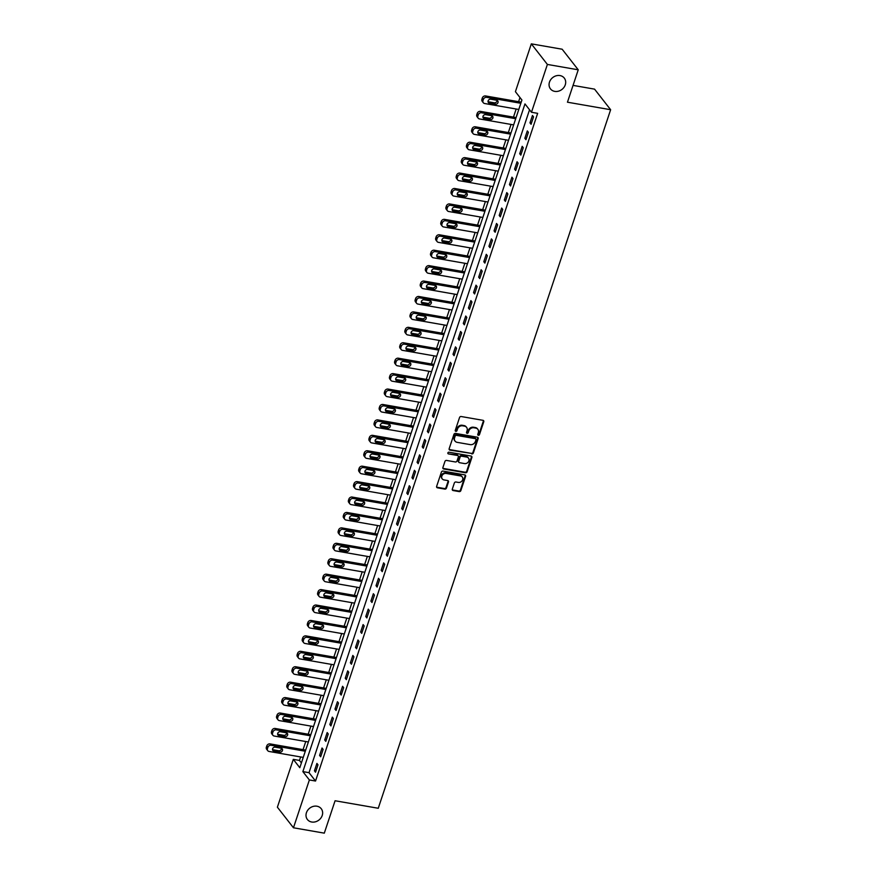 <?xml version="1.0" encoding="UTF-8"?>
<svg xmlns="http://www.w3.org/2000/svg" width="877" height="877" viewBox="0 0 877 877"><rect width="100%" height="100%" fill="white"/><g stroke="black" fill="none" stroke-linecap="round" stroke-linejoin="round"><path stroke-width="1.32" d="M478.349 435.31A0.943 0.811 142 0 0 479.478 434.608L483.764 421.727A1.348 1.151 142 0 0 482.953 420.313L461.159 416.52A1.348 1.151 142 0 0 459.548 417.518L455.262 430.388A0.943 0.811 142 0 0 456.961 430.684L457.509 429.017A4.308 3.694 142 0 1 462.672 425.816L464.492 426.134A4.308 3.694 142 0 1 466.597 427.362A4.308 3.694 142 0 1 467.079 430.684L466.52 432.35A0.943 0.811 142 0 0 468.219 432.646L468.778 430.98A4.308 3.694 142 0 1 473.942 427.779L475.751 428.097A4.308 3.694 142 0 1 477.855 429.324A4.308 3.694 142 0 1 478.338 432.646L477.79 434.312A0.943 0.811 142 0 0 478.349 435.31M477.746 434.696A0.943 0.811 142 0 0 479.05 434.049L483.326 421.179A1.348 1.151 142 0 0 483.348 420.456M455.229 430.782A0.943 0.811 142 0 0 456.522 430.125L457.081 428.458L457.509 429.017M466.487 432.734A0.943 0.811 142 0 0 467.781 432.087L468.34 430.421L468.778 430.98M316.948 806.215A8.77 7.52 142 0 0 307.706 810.249A8.77 7.52 142 0 0 307.41 819.513A8.77 7.52 142 0 0 311.697 822.012A8.77 7.52 142 0 0 320.938 817.967A8.77 7.52 142 0 0 321.234 808.715A8.77 7.52 142 0 0 316.948 806.215M559.997 75.575A8.77 7.52 142 0 0 550.756 79.621A8.77 7.52 142 0 0 550.46 88.873A8.77 7.52 142 0 0 554.746 91.372A8.77 7.52 142 0 0 563.988 87.338A8.77 7.52 142 0 0 564.284 78.075A8.77 7.52 142 0 0 559.997 75.575M452.313 489.114A1.348 1.151 142 0 0 453.124 490.539L459.241 491.602A1.348 1.151 142 0 0 460.853 490.605L465.61 476.31A1.348 1.151 142 0 0 464.799 474.885L443.006 471.092A1.348 1.151 142 0 0 441.394 472.089L436.636 486.384A1.348 1.151 142 0 0 437.448 487.809L444.825 489.092A1.348 1.151 142 0 0 446.448 488.094L448.476 481.977A1.348 1.151 142 0 0 447.665 480.552L444.003 479.916A3.596 3.08 142 0 1 446.163 473.437L460.513 475.937A3.596 3.08 142 0 1 458.353 482.416L455.963 481.999A1.348 1.151 142 0 0 454.352 482.997L452.313 489.114M531.319 43.85L562.157 49.222L578.239 69.809L567.452 102.203L610.633 109.724L378.261 808.265L335.08 800.756L324.304 833.15L293.466 827.778L277.384 807.191L293.302 759.361L299.813 767.715L521.925 100.022L515.413 91.679L531.319 43.85L547.391 64.438L531.484 112.267L524.972 103.914L302.861 771.607L309.373 779.96L293.466 827.778M578.239 69.809L547.391 64.438M529.544 109.778L309.022 772.681L315.545 781.034L537.656 113.341L531.484 112.267M315.545 781.034L309.373 779.96M471.771 453.924A1.348 1.151 142 0 0 473.383 452.927L478.14 438.632A1.348 1.151 142 0 0 477.329 437.206L455.536 433.413A1.348 1.151 142 0 0 453.924 434.411L449.167 448.706A1.348 1.151 142 0 0 449.978 450.131L471.333 453.376A1.348 1.151 142 0 0 472.955 452.368L477.702 438.072A1.348 1.151 142 0 0 477.724 437.36M471.87 457.465L467.123 471.76A1.348 1.151 142 0 1 465.501 472.769L443.707 468.976A1.348 1.151 142 0 1 442.896 467.551L444.935 461.434A1.348 1.151 142 0 1 446.546 460.425L455.393 461.971A1.348 1.151 142 0 0 457.005 460.973L458.353 456.906A1.348 1.151 142 0 0 457.542 455.492L448.344 453.88A0.943 0.811 142 0 1 448.903 452.192L471.07 456.051A1.348 1.151 142 0 1 471.87 457.465L471.442 456.917L466.685 471.212L467.123 471.76M532.449 115.479L529.982 122.879L531.078 124.271L533.534 116.871L532.449 115.479M527.318 130.903L524.852 138.303L525.937 139.695L528.403 132.295L527.318 130.903M522.188 146.327L519.721 153.738L520.806 155.13L523.273 147.72L522.188 146.327M517.057 161.752L514.591 169.162L515.676 170.555L518.143 163.144L517.057 161.752M511.927 177.187L509.46 184.587L510.546 185.979L513.012 178.579L511.927 177.187M506.785 192.611L504.33 200.011L505.415 201.403L507.882 194.003L506.785 192.611M501.655 208.035L499.199 215.446L500.285 216.838L502.74 209.428L501.655 208.035M496.525 223.471L494.058 230.87L495.154 232.262L497.61 224.852L496.525 223.471M491.394 238.895L488.927 246.294L490.013 247.687L492.479 240.287L491.394 238.895M486.264 254.319L483.797 261.73L484.882 263.111L487.349 255.711L486.264 254.319M481.133 269.743L478.667 277.154L479.752 278.546L482.218 271.136L481.133 269.743M476.003 285.178L473.536 292.578L474.621 293.97L477.088 286.571L476.003 285.178M470.872 300.603L468.406 308.002L469.491 309.395L471.958 301.995L470.872 300.603M465.731 316.027L463.275 323.438L464.361 324.83L466.816 317.419L465.731 316.027M460.6 331.451L458.145 338.862L459.23 340.254L461.686 332.843L460.6 331.451M455.47 346.886L453.003 354.286L454.089 355.678L456.555 348.279L455.47 346.886M450.339 362.311L447.873 369.721L448.958 371.103L451.425 363.703L450.339 362.311M445.209 377.735L442.742 385.146L443.828 386.538L446.294 379.127L445.209 377.735M440.079 393.17L437.612 400.57L438.697 401.962L441.164 394.551L440.079 393.17M434.948 408.594L432.482 415.994L433.567 417.386L436.033 409.987L434.948 408.594M429.807 424.019L427.351 431.429L428.436 432.821L430.892 425.411L429.807 424.019M424.676 439.443L422.221 446.853L423.306 448.246L425.762 440.835L424.676 439.443M419.546 454.878L417.079 462.278L418.176 463.67L420.631 456.27L419.546 454.878M414.415 470.302L411.949 477.702L413.034 479.094L415.501 471.694L414.415 470.302M409.285 485.726L406.818 493.137L407.904 494.529L410.37 487.119L409.285 485.726M404.154 501.151L401.688 508.561L402.773 509.954L405.24 502.543L404.154 501.151M399.024 516.586L396.557 523.986L397.643 525.378L400.109 517.978L399.024 516.586M393.883 532.01L391.427 539.421L392.512 540.802L394.979 533.402L393.883 532.01M388.752 547.434L386.297 554.845L387.382 556.237L389.837 548.827L388.752 547.434M383.622 562.87L381.155 570.269L382.251 571.661L384.707 564.262L383.622 562.87M378.491 578.294L376.025 585.693L377.11 587.086L379.577 579.686L378.491 578.294M373.361 593.718L370.894 601.129L371.98 602.521L374.446 595.11L373.361 593.718M368.23 609.142L365.764 616.553L366.849 617.945L369.316 610.535L368.23 609.142M363.1 624.577L360.633 631.977L361.719 633.369L364.185 625.97L363.1 624.577M357.959 640.002L355.503 647.401L356.588 648.794L359.055 641.394L357.959 640.002M352.828 655.426L350.372 662.837L351.458 664.229L353.913 656.818L352.828 655.426M347.698 670.861L345.231 678.261L346.327 679.653L348.783 672.242L347.698 670.861M342.567 686.285L340.101 693.685L341.186 695.077L343.652 687.678L342.567 686.285M337.437 701.71L334.97 709.12L336.055 710.502L338.522 703.102L337.437 701.71M332.306 717.134L329.84 724.545L330.925 725.937L333.392 718.526L332.306 717.134M327.176 732.569L324.709 739.969L325.795 741.361L328.261 733.961L327.176 732.569M322.034 747.993L319.579 755.393L320.664 756.785L323.131 749.386L322.034 747.993M316.904 763.418L314.448 770.828L315.534 772.22L317.989 764.81L316.904 763.418M519.984 97.533L518.603 101.699M516.169 109L513.473 117.123M511.039 124.424L508.342 132.548M505.908 139.86L503.201 147.972M500.778 155.284L498.07 163.407M495.648 170.708L492.94 178.831M490.506 186.143L487.809 194.255M485.376 201.567L482.679 209.691M480.245 216.992L477.548 225.115M475.115 232.416L472.418 240.539M469.984 247.851L467.277 255.963M464.854 263.275L462.146 271.399M459.723 278.7L457.016 286.823M454.582 294.135L451.885 302.247M449.452 309.559L446.755 317.682M444.321 324.983L441.624 333.107M439.191 340.408L436.494 348.531M434.06 355.843L431.363 363.955M428.93 371.267L426.222 379.39M423.799 386.691L421.092 394.814M418.669 402.115L415.961 410.239M413.527 417.551L410.831 425.663M408.397 432.975L405.7 441.098M403.267 448.399L400.57 456.522M398.136 463.834L395.439 471.947M393.006 479.259L390.298 487.382M387.875 494.683L385.167 502.806M382.745 510.107L380.037 518.23M377.603 525.542L374.907 533.654M372.473 540.966L369.776 549.09M367.342 556.391L364.646 564.514M362.212 571.815L359.515 579.938M357.082 587.25L354.374 595.362M351.951 602.674L349.243 610.798M346.821 618.099L344.113 626.222M341.679 633.534L338.982 641.646M336.549 648.958L333.852 657.081M331.418 664.382L328.722 672.506M326.288 679.807L323.591 687.93M321.157 695.242L318.45 703.354M316.027 710.666L313.319 718.789M310.897 726.09L308.189 734.213M305.755 741.525L303.058 749.638M300.625 756.95L299.463 760.436L301.403 762.924M610.633 109.724L594.551 89.136L573.054 85.387M299.463 760.436L293.302 759.361M309.022 772.681L302.861 771.607M529.982 122.879L531.451 123.131M524.852 138.303L526.321 138.566M519.721 153.738L521.19 153.99M514.591 169.162L516.06 169.414M509.46 184.587L510.918 184.839M504.33 200.011L505.788 200.274M499.199 215.446L500.657 215.698M494.058 230.87L495.527 231.122M488.927 246.294L490.396 246.558M483.797 261.73L485.266 261.982M478.667 277.154L480.136 277.406M473.536 292.578L475.005 292.83M468.406 308.002L469.864 308.265M463.275 323.438L464.733 323.69M458.145 338.862L459.603 339.114M453.003 354.286L454.472 354.538M447.873 369.721L449.342 369.973M442.742 385.146L444.211 385.398M437.612 400.57L439.081 400.822M432.482 415.994L433.94 416.257M427.351 431.429L428.809 431.681M422.221 446.853L423.679 447.106M417.079 462.278L418.548 462.53M411.949 477.702L413.418 477.965M406.818 493.137L408.287 493.389M401.688 508.561L403.157 508.813M396.557 523.986L398.015 524.249M391.427 539.421L392.885 539.673M386.297 554.845L387.755 555.097M381.155 570.269L382.624 570.521M376.025 585.693L377.494 585.957M370.894 601.129L372.363 601.381M365.764 616.553L367.233 616.805M360.633 631.977L362.091 632.229M355.503 647.401L356.961 647.664M350.372 662.837L351.83 663.089M345.231 678.261L346.7 678.513M340.101 693.685L341.57 693.948M334.97 709.12L336.439 709.372M329.84 724.545L331.309 724.797M324.709 739.969L326.167 740.221M319.579 755.393L321.037 755.656M314.448 770.828L315.906 771.08M477.625 429.05A4.308 3.694 142 0 0 477.428 428.765A4.308 3.694 142 0 0 475.323 427.537L475.751 428.097M468.34 430.421A4.308 3.694 142 0 1 473.503 427.22L475.323 427.537M466.367 427.088A4.308 3.694 142 0 0 466.158 426.803A4.308 3.694 142 0 0 464.054 425.575L464.492 426.134M457.081 428.458A4.308 3.694 142 0 1 462.245 425.257L464.054 425.575M449.156 449.43A1.348 1.151 142 0 0 449.539 449.572L471.333 453.376M476.003 439.673A0.943 0.811 142 0 0 475.433 438.675L456.303 435.343A0.943 0.811 142 0 0 455.174 436.044L454.593 437.798A4.308 3.694 142 0 0 455.075 441.12A4.308 3.694 142 0 0 457.18 442.348L470.247 444.628A4.308 3.694 142 0 0 475.422 441.427L476.003 439.673M475.608 438.719A0.943 0.811 142 0 0 475.005 438.116L475.433 438.675M454.867 440.835A4.308 3.694 142 0 1 454.637 440.572A4.308 3.694 142 0 1 454.154 437.239L454.735 435.485A0.943 0.811 142 0 1 455.876 434.784L475.005 438.116M442.885 468.274A1.348 1.151 142 0 0 443.28 468.417L465.073 472.21A1.348 1.151 142 0 0 466.685 471.212M457.937 455.634A1.348 1.151 142 0 0 457.114 454.933L448.344 453.88M464.558 463.571A3.596 3.08 142 0 0 466.717 457.081L461.664 456.204A1.348 1.151 142 0 0 460.052 457.202L458.693 461.258A1.348 1.151 142 0 0 459.504 462.683L464.558 463.571M468.241 457.849A3.596 3.08 142 0 0 466.279 456.533L466.717 457.081M458.682 461.982A1.348 1.151 142 0 1 458.265 460.71L459.614 456.654A1.348 1.151 142 0 1 461.225 455.645L466.279 456.533M471.442 456.917A1.348 1.151 142 0 0 471.453 456.193M462.036 476.693A3.596 3.08 142 0 0 460.074 475.378L460.513 475.937M442.052 478.601A3.596 3.08 142 0 1 445.724 472.878L460.074 475.378M436.614 487.108A1.348 1.151 142 0 0 437.009 487.25L444.398 488.533A1.348 1.151 142 0 0 446.009 487.535L448.048 481.418A1.348 1.151 142 0 0 448.059 480.695M452.302 489.837A1.348 1.151 142 0 0 452.685 489.98L458.803 491.043A1.348 1.151 142 0 0 460.414 490.046L465.172 475.751A1.348 1.151 142 0 0 465.183 475.027M521.223 102.149L485.606 95.955A2.741 2.346 -38 0 0 482.317 97.994L481.911 99.222A2.741 2.346 -38 0 0 482.218 101.337L483.304 102.73A2.741 2.346 142 0 0 484.641 103.519L518.789 109.461M483.304 102.73A2.741 2.346 142 0 1 482.997 100.614L483.413 99.386A2.741 2.346 142 0 1 486.691 97.347L520.839 103.289M488.04 101.699A2.192 1.875 142 0 0 488.368 101.787L494.288 102.817A2.192 1.875 142 0 0 497.018 100.34M489.454 103.179L495.373 104.21A2.192 1.875 142 0 0 496.689 100.252L490.769 99.222A2.192 1.875 142 0 0 489.454 103.179L488.368 101.787M516.082 117.573L480.475 111.379A2.741 2.346 -38 0 0 477.187 113.418L476.781 114.657A2.741 2.346 -38 0 0 477.088 116.773L478.173 118.165A2.741 2.346 142 0 0 479.511 118.943L513.659 124.885M478.173 118.165A2.741 2.346 142 0 1 477.866 116.038L478.272 114.81A2.741 2.346 142 0 1 481.561 112.771L515.709 118.713M482.909 117.123A2.192 1.875 142 0 0 483.238 117.211L489.158 118.242A2.192 1.875 142 0 0 491.887 115.775M484.323 118.603L490.243 119.634A2.192 1.875 142 0 0 491.558 115.687L485.639 114.657A2.192 1.875 142 0 0 484.323 118.603L483.238 117.211M510.951 133.008L475.345 126.803A2.741 2.346 -38 0 0 472.056 128.842L471.651 130.081A2.741 2.346 -38 0 0 471.958 132.197L473.043 133.589A2.741 2.346 142 0 0 474.38 134.367L508.528 140.309M473.043 133.589A2.741 2.346 142 0 1 472.736 131.473L473.142 130.234A2.741 2.346 142 0 1 476.43 128.195L510.578 134.137M477.779 132.548A2.192 1.875 142 0 0 478.108 132.635L484.027 133.666A2.192 1.875 142 0 0 486.746 131.199M479.193 134.028L485.113 135.058A2.192 1.875 142 0 0 486.428 131.111L480.508 130.081A2.192 1.875 142 0 0 479.193 134.028L478.108 132.635M505.821 148.432L470.215 142.238A2.741 2.346 -38 0 0 466.926 144.266L466.52 145.505A2.741 2.346 -38 0 0 466.827 147.621L467.912 149.013A2.741 2.346 142 0 0 469.25 149.792L503.387 155.744M467.912 149.013A2.741 2.346 142 0 1 467.605 146.897L468.011 145.659A2.741 2.346 142 0 1 471.3 143.62L505.448 149.572M472.648 147.983A2.192 1.875 142 0 0 472.977 148.07L478.897 149.101A2.192 1.875 142 0 0 481.616 146.623M474.062 149.463L479.982 150.493A2.192 1.875 142 0 0 481.298 146.536L475.367 145.505A2.192 1.875 142 0 0 474.062 149.463L472.977 148.07M500.69 163.856L465.084 157.663A2.741 2.346 -38 0 0 461.795 159.702L461.379 160.93A2.741 2.346 -38 0 0 461.686 163.045L462.771 164.438A2.741 2.346 142 0 0 464.119 165.227L498.257 171.168M462.771 164.438A2.741 2.346 142 0 1 462.475 162.322L462.881 161.094A2.741 2.346 142 0 1 466.169 159.055L500.318 164.997M467.518 163.407A2.192 1.875 142 0 0 467.836 163.495L473.766 164.525A2.192 1.875 142 0 0 476.485 162.059M468.921 164.887L474.852 165.917A2.192 1.875 142 0 0 476.156 161.971L470.236 160.94A2.192 1.875 142 0 0 468.921 164.887L467.836 163.495M495.56 179.292L459.954 173.087A2.741 2.346 -38 0 0 456.665 175.126L456.248 176.365A2.741 2.346 -38 0 0 456.555 178.48L457.641 179.873A2.741 2.346 142 0 0 458.989 180.651L493.126 186.593M457.641 179.873A2.741 2.346 142 0 1 457.334 177.757L457.75 176.518A2.741 2.346 142 0 1 461.039 174.479L495.176 180.421M462.376 178.831A2.192 1.875 142 0 0 462.705 178.919L468.625 179.949A2.192 1.875 142 0 0 471.355 177.483M463.79 180.311L469.71 181.342A2.192 1.875 142 0 0 471.026 177.395L465.106 176.365A2.192 1.875 142 0 0 463.79 180.311L462.705 178.919M490.429 194.716L454.823 188.511A2.741 2.346 -38 0 0 451.534 190.55L451.118 191.789A2.741 2.346 -38 0 0 451.425 193.905L452.51 195.297A2.741 2.346 142 0 0 453.847 196.075L487.996 202.017M452.51 195.297A2.741 2.346 142 0 1 452.203 193.181L452.62 191.942A2.741 2.346 142 0 1 455.908 189.903L490.046 195.856M457.246 194.255A2.192 1.875 142 0 0 457.575 194.343L463.495 195.374A2.192 1.875 142 0 0 466.224 192.907M458.66 195.735L464.58 196.766A2.192 1.875 142 0 0 465.895 192.819L459.976 191.789A2.192 1.875 142 0 0 458.66 195.735L457.575 194.343M485.299 210.14L449.682 203.946A2.741 2.346 -38 0 0 446.393 205.985L445.987 207.213A2.741 2.346 -38 0 0 446.294 209.329L447.38 210.721A2.741 2.346 142 0 0 448.717 211.5L482.865 217.452M447.38 210.721A2.741 2.346 142 0 1 447.073 208.605L447.489 207.378A2.741 2.346 142 0 1 450.778 205.339L484.915 211.28M452.115 209.691A2.192 1.875 142 0 0 452.444 209.778L458.364 210.809A2.192 1.875 142 0 0 461.094 208.331M453.53 211.171L459.449 212.201A2.192 1.875 142 0 0 460.765 208.244L454.845 207.213A2.192 1.875 142 0 0 453.53 211.171L452.444 209.778M480.168 225.564L444.551 219.371A2.741 2.346 -38 0 0 441.263 221.41L440.857 222.637A2.741 2.346 -38 0 0 441.164 224.764L442.249 226.145A2.741 2.346 142 0 0 443.587 226.935L477.735 232.876M442.249 226.145A2.741 2.346 142 0 1 441.942 224.03L442.348 222.802A2.741 2.346 142 0 1 445.637 220.763L479.785 226.704M446.985 225.115A2.192 1.875 142 0 0 447.314 225.203L453.234 226.233A2.192 1.875 142 0 0 455.963 223.767M448.399 226.595L454.319 227.625A2.192 1.875 142 0 0 455.634 223.679L449.715 222.648A2.192 1.875 142 0 0 448.399 226.595L447.314 225.203M475.027 241L439.421 234.795A2.741 2.346 -38 0 0 436.132 236.834L435.726 238.073A2.741 2.346 -38 0 0 436.033 240.188L437.119 241.581A2.741 2.346 142 0 0 438.456 242.359L472.604 248.301M437.119 241.581A2.741 2.346 142 0 1 436.812 239.465L437.217 238.226A2.741 2.346 142 0 1 440.506 236.187L474.654 242.129M441.855 240.539A2.192 1.875 142 0 0 442.183 240.627L448.103 241.657A2.192 1.875 142 0 0 450.833 239.191M443.269 242.019L449.188 243.05A2.192 1.875 142 0 0 450.504 239.103L444.584 238.073A2.192 1.875 142 0 0 443.269 242.019L442.183 240.627M469.897 256.424L434.29 250.219A2.741 2.346 -38 0 0 431.002 252.258L430.596 253.497A2.741 2.346 -38 0 0 430.903 255.613L431.988 257.005A2.741 2.346 142 0 0 433.326 257.783L467.463 263.736M431.988 257.005A2.741 2.346 142 0 1 431.681 254.889L432.087 253.65A2.741 2.346 142 0 1 435.376 251.611L469.524 257.564M436.724 255.974A2.192 1.875 142 0 0 437.053 256.062L442.973 257.093A2.192 1.875 142 0 0 445.691 254.615M438.138 257.443L444.058 258.485A2.192 1.875 142 0 0 445.373 254.527L439.443 253.497A2.192 1.875 142 0 0 438.138 257.443L437.053 256.062M464.766 271.848L429.16 265.654A2.741 2.346 -38 0 0 425.871 267.693L425.455 268.921A2.741 2.346 -38 0 0 425.762 271.037L426.847 272.429A2.741 2.346 142 0 0 428.195 273.218L462.332 279.16M426.847 272.429A2.741 2.346 142 0 1 426.551 270.313L426.956 269.086A2.741 2.346 142 0 1 430.245 267.046L464.393 272.988M431.594 271.399A2.192 1.875 142 0 0 431.912 271.486L437.842 272.517A2.192 1.875 142 0 0 440.561 270.039M433.008 272.879L438.928 273.909A2.192 1.875 142 0 0 440.232 269.963L434.312 268.921A2.192 1.875 142 0 0 433.008 272.879L431.912 271.486M459.636 287.283L424.029 281.078A2.741 2.346 -38 0 0 420.741 283.118L420.324 284.356A2.741 2.346 -38 0 0 420.631 286.472L421.716 287.864A2.741 2.346 142 0 0 423.065 288.643L457.202 294.584M421.716 287.864A2.741 2.346 142 0 1 421.409 285.738L421.826 284.51A2.741 2.346 142 0 1 425.115 282.471L459.252 288.412M426.463 286.823A2.192 1.875 142 0 0 426.781 286.911L432.701 287.941A2.192 1.875 142 0 0 435.43 285.474M427.866 288.303L433.786 289.333A2.192 1.875 142 0 0 435.102 285.387L429.182 284.356A2.192 1.875 142 0 0 427.866 288.303L426.781 286.911M454.505 302.708L418.899 296.503A2.741 2.346 -38 0 0 415.61 298.542L415.194 299.781A2.741 2.346 -38 0 0 415.501 301.896L416.586 303.289A2.741 2.346 142 0 0 417.923 304.067L452.072 310.009M416.586 303.289A2.741 2.346 142 0 1 416.279 301.173L416.696 299.934A2.741 2.346 142 0 1 419.984 297.895L454.122 303.837M421.322 302.247A2.192 1.875 142 0 0 421.651 302.335L427.57 303.365A2.192 1.875 142 0 0 430.3 300.899M422.736 303.727L428.656 304.757A2.192 1.875 142 0 0 429.971 300.811L424.051 299.781A2.192 1.875 142 0 0 422.736 303.727L421.651 302.335M449.375 318.132L413.758 311.938A2.741 2.346 -38 0 0 410.48 313.977L410.063 315.205A2.741 2.346 -38 0 0 410.37 317.321L411.456 318.713A2.741 2.346 142 0 0 412.793 319.491L446.941 325.444M411.456 318.713A2.741 2.346 142 0 1 411.149 316.597L411.565 315.358A2.741 2.346 142 0 1 414.854 313.319L448.991 319.272M416.191 317.682A2.192 1.875 142 0 0 416.52 317.77L422.44 318.8A2.192 1.875 142 0 0 425.17 316.323M417.605 319.162L423.525 320.193A2.192 1.875 142 0 0 424.841 316.235L418.921 315.205A2.192 1.875 142 0 0 417.605 319.162L416.52 317.77M444.244 333.556L408.627 327.362A2.741 2.346 -38 0 0 405.338 329.401L404.933 330.629A2.741 2.346 -38 0 0 405.24 332.745L406.325 334.137A2.741 2.346 142 0 0 407.662 334.926L441.811 340.868M406.325 334.137A2.741 2.346 142 0 1 406.018 332.021L406.424 330.793A2.741 2.346 142 0 1 409.712 328.754L443.861 334.696M411.061 333.107A2.192 1.875 142 0 0 411.39 333.194L417.309 334.225A2.192 1.875 142 0 0 420.039 331.758M412.475 334.586L418.395 335.617A2.192 1.875 142 0 0 419.71 331.67L413.791 330.64A2.192 1.875 142 0 0 412.475 334.586L411.39 333.194M439.103 348.991L403.497 342.786A2.741 2.346 -38 0 0 400.208 344.825L399.802 346.064A2.741 2.346 -38 0 0 400.109 348.18L401.195 349.572A2.741 2.346 142 0 0 402.532 350.351L436.68 356.292M401.195 349.572A2.741 2.346 142 0 1 400.888 347.456L401.293 346.218A2.741 2.346 142 0 1 404.582 344.179L438.73 350.12M405.93 348.531A2.192 1.875 142 0 0 406.259 348.618L412.179 349.649A2.192 1.875 142 0 0 414.909 347.182M407.345 350.011L413.264 351.041A2.192 1.875 142 0 0 414.58 347.095L408.66 346.064A2.192 1.875 142 0 0 407.345 350.011L406.259 348.618M433.972 364.415L398.366 358.211A2.741 2.346 -38 0 0 395.078 360.25L394.672 361.488A2.741 2.346 -38 0 0 394.979 363.604L396.064 364.996A2.741 2.346 142 0 0 397.402 365.775L431.55 371.716M396.064 364.996A2.741 2.346 142 0 1 395.757 362.881L396.163 361.642A2.741 2.346 142 0 1 399.452 359.603L433.6 365.556M400.8 363.966A2.192 1.875 142 0 0 401.129 364.043L407.049 365.084A2.192 1.875 142 0 0 409.767 362.607M402.214 365.435L408.134 366.465A2.192 1.875 142 0 0 409.449 362.519L403.53 361.488A2.192 1.875 142 0 0 402.214 365.435L401.129 364.043M428.842 379.84L393.236 373.646A2.741 2.346 -38 0 0 389.947 375.685L389.541 376.913A2.741 2.346 -38 0 0 389.837 379.028L390.934 380.421A2.741 2.346 142 0 0 392.271 381.199L426.408 387.152M390.934 380.421A2.741 2.346 142 0 1 390.627 378.305L391.032 377.077A2.741 2.346 142 0 1 394.321 375.038L428.469 380.98M395.67 379.39A2.192 1.875 142 0 0 395.987 379.478L401.918 380.508A2.192 1.875 142 0 0 404.637 378.031M397.084 380.87L403.003 381.901A2.192 1.875 142 0 0 404.308 377.943L398.388 376.913A2.192 1.875 142 0 0 397.084 380.87L395.987 379.478M423.712 395.264L388.105 389.07A2.741 2.346 -38 0 0 384.817 391.109L384.4 392.337A2.741 2.346 -38 0 0 384.707 394.464L385.792 395.845A2.741 2.346 142 0 0 387.141 396.634L421.278 402.576M385.792 395.845A2.741 2.346 142 0 1 385.485 393.729L385.902 392.501A2.741 2.346 142 0 1 389.191 390.462L423.339 396.404M390.539 394.814A2.192 1.875 142 0 0 390.857 394.902L396.777 395.933A2.192 1.875 142 0 0 399.506 393.466M391.942 396.294L397.873 397.325A2.192 1.875 142 0 0 399.178 393.378L393.258 392.348A2.192 1.875 142 0 0 391.942 396.294L390.857 394.902M418.581 410.699L382.975 404.494A2.741 2.346 -38 0 0 379.686 406.533L379.27 407.772A2.741 2.346 -38 0 0 379.577 409.888L380.662 411.28A2.741 2.346 142 0 0 381.999 412.058L416.147 418M380.662 411.28A2.741 2.346 142 0 1 380.355 409.164L380.771 407.926A2.741 2.346 142 0 1 384.06 405.887L418.197 411.828M385.398 410.239A2.192 1.875 142 0 0 385.727 410.326L391.646 411.357A2.192 1.875 142 0 0 394.376 408.89M386.812 411.719L392.732 412.749A2.192 1.875 142 0 0 394.047 408.803L388.127 407.772A2.192 1.875 142 0 0 386.812 411.719L385.727 410.326M413.451 426.123L377.834 419.919A2.741 2.346 -38 0 0 374.556 421.958L374.139 423.196A2.741 2.346 -38 0 0 374.446 425.312L375.531 426.704A2.741 2.346 142 0 0 376.869 427.483L411.017 433.435M375.531 426.704A2.741 2.346 142 0 1 375.224 424.589L375.641 423.35A2.741 2.346 142 0 1 378.93 421.311L413.067 427.263M380.267 425.674A2.192 1.875 142 0 0 380.596 425.762L386.516 426.792A2.192 1.875 142 0 0 389.245 424.315M381.681 427.154L387.601 428.184A2.192 1.875 142 0 0 388.917 424.227L382.997 423.196A2.192 1.875 142 0 0 381.681 427.154L380.596 425.762M408.32 441.548L372.703 435.354A2.741 2.346 -38 0 0 369.414 437.393L369.009 438.621A2.741 2.346 -38 0 0 369.316 440.736L370.401 442.129A2.741 2.346 142 0 0 371.738 442.918L405.887 448.86M370.401 442.129A2.741 2.346 142 0 1 370.094 440.013L370.5 438.785A2.741 2.346 142 0 1 373.788 436.746L407.937 442.688M375.137 441.098A2.192 1.875 142 0 0 375.466 441.186L381.385 442.216A2.192 1.875 142 0 0 384.115 439.75M376.551 442.578L382.471 443.609A2.192 1.875 142 0 0 383.786 439.662L377.866 438.632A2.192 1.875 142 0 0 376.551 442.578L375.466 441.186M403.179 456.983L367.573 450.778A2.741 2.346 -38 0 0 364.284 452.817L363.878 454.056A2.741 2.346 -38 0 0 364.185 456.172L365.27 457.564A2.741 2.346 142 0 0 366.608 458.342L400.756 464.284M365.27 457.564A2.741 2.346 142 0 1 364.964 455.448L365.369 454.209A2.741 2.346 142 0 1 368.658 452.17L402.806 458.112M370.006 456.522A2.192 1.875 142 0 0 370.335 456.61L376.255 457.641A2.192 1.875 142 0 0 378.985 455.174M371.42 458.002L377.34 459.033A2.192 1.875 142 0 0 378.656 455.086L372.736 454.056A2.192 1.875 142 0 0 371.42 458.002L370.335 456.61M398.048 472.407L362.442 466.202A2.741 2.346 -38 0 0 359.153 468.241L358.748 469.48A2.741 2.346 -38 0 0 359.055 471.596L360.14 472.988A2.741 2.346 142 0 0 361.477 473.766L395.626 479.708M360.14 472.988A2.741 2.346 142 0 1 359.833 470.872L360.239 469.633A2.741 2.346 142 0 1 363.527 467.594L397.676 473.536M364.876 471.947A2.192 1.875 142 0 0 365.205 472.034L371.124 473.065A2.192 1.875 142 0 0 373.843 470.598M366.29 473.427L372.21 474.457A2.192 1.875 142 0 0 373.525 470.51L367.606 469.48A2.192 1.875 142 0 0 366.29 473.427L365.205 472.034M392.918 487.831L357.312 481.637A2.741 2.346 -38 0 0 354.023 483.676L353.617 484.904A2.741 2.346 -38 0 0 353.913 487.02L355.01 488.412A2.741 2.346 142 0 0 356.347 489.191L390.484 495.143M355.01 488.412A2.741 2.346 142 0 1 354.703 486.296L355.108 485.058A2.741 2.346 142 0 1 358.397 483.019L392.545 488.971M359.745 487.382A2.192 1.875 142 0 0 360.063 487.469L365.994 488.5A2.192 1.875 142 0 0 368.713 486.022M361.16 488.862L367.079 489.892A2.192 1.875 142 0 0 368.395 485.935L362.464 484.904A2.192 1.875 142 0 0 361.16 488.862L360.063 487.469M387.787 503.255L352.181 497.062A2.741 2.346 -38 0 0 348.893 499.101L348.476 500.328A2.741 2.346 -38 0 0 348.783 502.455L349.868 503.837A2.741 2.346 142 0 0 351.217 504.626L385.354 510.567M349.868 503.837A2.741 2.346 142 0 1 349.561 501.721L349.978 500.493A2.741 2.346 142 0 1 353.267 498.454L387.415 504.396M354.615 502.806A2.192 1.875 142 0 0 354.933 502.894L360.853 503.924A2.192 1.875 142 0 0 363.582 501.458M356.018 504.286L361.949 505.316A2.192 1.875 142 0 0 363.253 501.37L357.334 500.339A2.192 1.875 142 0 0 356.018 504.286L354.933 502.894M382.657 518.691L347.051 512.486A2.741 2.346 -38 0 0 343.762 514.525L343.345 515.764A2.741 2.346 -38 0 0 343.652 517.879L344.738 519.272A2.741 2.346 142 0 0 346.075 520.05L380.223 525.992M344.738 519.272A2.741 2.346 142 0 1 344.431 517.156L344.847 515.917A2.741 2.346 142 0 1 348.136 513.878L382.273 519.82M349.474 518.23A2.192 1.875 142 0 0 349.802 518.318L355.722 519.348A2.192 1.875 142 0 0 358.452 516.882M350.888 519.71L356.807 520.741A2.192 1.875 142 0 0 358.123 516.794L352.203 515.764A2.192 1.875 142 0 0 350.888 519.71L349.802 518.318M377.527 534.115L341.92 527.91A2.741 2.346 -38 0 0 338.632 529.949L338.215 531.188A2.741 2.346 -38 0 0 338.522 533.304L339.607 534.696A2.741 2.346 142 0 0 340.945 535.474L375.093 541.427M339.607 534.696A2.741 2.346 142 0 1 339.3 532.58L339.717 531.341A2.741 2.346 142 0 1 343.006 529.302L377.143 535.255M344.343 533.665A2.192 1.875 142 0 0 344.672 533.753L350.592 534.784A2.192 1.875 142 0 0 353.321 532.306M345.757 535.134L351.677 536.165A2.192 1.875 142 0 0 352.993 532.218L347.073 531.188A2.192 1.875 142 0 0 345.757 535.134L344.672 533.753M372.396 549.539L336.779 543.345A2.741 2.346 -38 0 0 333.49 545.384L333.085 546.612A2.741 2.346 -38 0 0 333.392 548.728L334.477 550.12A2.741 2.346 142 0 0 335.814 550.909L369.962 556.851M334.477 550.12A2.741 2.346 142 0 1 334.17 548.004L334.586 546.777A2.741 2.346 142 0 1 337.864 544.738L372.012 550.679M339.213 549.09A2.192 1.875 142 0 0 339.542 549.177L345.461 550.208A2.192 1.875 142 0 0 348.191 547.73M340.627 550.57L346.547 551.6A2.192 1.875 142 0 0 347.862 547.643L341.942 546.612A2.192 1.875 142 0 0 340.627 550.57L339.542 549.177M367.255 564.963L331.649 558.77A2.741 2.346 -38 0 0 328.36 560.809L327.954 562.047A2.741 2.346 -38 0 0 328.261 564.163L329.346 565.555A2.741 2.346 142 0 0 330.684 566.334L364.832 572.275M329.346 565.555A2.741 2.346 142 0 1 329.039 563.429L329.445 562.201A2.741 2.346 142 0 1 332.734 560.162L366.882 566.103M334.082 564.514A2.192 1.875 142 0 0 334.411 564.602L340.331 565.632A2.192 1.875 142 0 0 343.06 563.166M335.496 565.994L341.416 567.024A2.192 1.875 142 0 0 342.732 563.078L336.812 562.047A2.192 1.875 142 0 0 335.496 565.994L334.411 564.602M362.124 580.399L326.518 574.194A2.741 2.346 -38 0 0 323.229 576.233L322.824 577.472A2.741 2.346 -38 0 0 323.131 579.587L324.216 580.98A2.741 2.346 142 0 0 325.553 581.758L359.702 587.7M324.216 580.98A2.741 2.346 142 0 1 323.909 578.864L324.315 577.625A2.741 2.346 142 0 1 327.603 575.586L361.752 581.528M328.952 579.938A2.192 1.875 142 0 0 329.281 580.026L335.2 581.056A2.192 1.875 142 0 0 337.919 578.59M330.366 581.418L336.286 582.449A2.192 1.875 142 0 0 337.601 578.502L331.681 577.472A2.192 1.875 142 0 0 330.366 581.418L329.281 580.026M356.994 595.823L321.388 589.629A2.741 2.346 -38 0 0 318.099 591.668L317.693 592.896A2.741 2.346 -38 0 0 317.989 595.012L319.085 596.404A2.741 2.346 142 0 0 320.423 597.182L354.56 603.135M319.085 596.404A2.741 2.346 142 0 1 318.779 594.288L319.184 593.049A2.741 2.346 142 0 1 322.473 591.01L356.621 596.963M323.821 595.373A2.192 1.875 142 0 0 324.15 595.461L330.07 596.492A2.192 1.875 142 0 0 332.789 594.014M325.235 596.853L331.155 597.884A2.192 1.875 142 0 0 332.471 593.926L326.54 592.896A2.192 1.875 142 0 0 325.235 596.853L324.15 595.461M351.863 611.247L316.257 605.053A2.741 2.346 -38 0 0 312.968 607.092L312.552 608.32A2.741 2.346 -38 0 0 312.859 610.436L313.944 611.828A2.741 2.346 142 0 0 315.292 612.617L349.43 618.559M313.944 611.828A2.741 2.346 142 0 1 313.648 609.712L314.054 608.485A2.741 2.346 142 0 1 317.342 606.446L351.491 612.387M318.691 610.798A2.192 1.875 142 0 0 319.009 610.885L324.928 611.916A2.192 1.875 142 0 0 327.658 609.449M320.094 612.278L326.025 613.308A2.192 1.875 142 0 0 327.329 609.362L321.41 608.331A2.192 1.875 142 0 0 320.094 612.278L319.009 610.885M346.733 626.682L311.127 620.477A2.741 2.346 -38 0 0 307.838 622.517L307.421 623.755A2.741 2.346 -38 0 0 307.728 625.871L308.814 627.263A2.741 2.346 142 0 0 310.162 628.042L344.299 633.983M308.814 627.263A2.741 2.346 142 0 1 308.507 625.148L308.923 623.909A2.741 2.346 142 0 1 312.212 621.87L346.349 627.811M313.549 626.222A2.192 1.875 142 0 0 313.878 626.31L319.798 627.34A2.192 1.875 142 0 0 322.528 624.873M314.964 627.702L320.883 628.732A2.192 1.875 142 0 0 322.199 624.786L316.279 623.755A2.192 1.875 142 0 0 314.964 627.702L313.878 626.31M341.602 642.107L305.996 635.902A2.741 2.346 -38 0 0 302.708 637.941L302.291 639.18A2.741 2.346 -38 0 0 302.598 641.295L303.683 642.688A2.741 2.346 142 0 0 305.021 643.466L339.169 649.408M303.683 642.688A2.741 2.346 142 0 1 303.376 640.572L303.793 639.333A2.741 2.346 142 0 1 307.082 637.294L341.219 643.247M308.419 641.657A2.192 1.875 142 0 0 308.748 641.734L314.668 642.775A2.192 1.875 142 0 0 317.397 640.298M309.833 643.126L315.753 644.156A2.192 1.875 142 0 0 317.068 640.21L311.149 639.18A2.192 1.875 142 0 0 309.833 643.126L308.748 641.734M336.472 657.531L300.855 651.337A2.741 2.346 -38 0 0 297.566 653.376L297.16 654.604A2.741 2.346 -38 0 0 297.467 656.72L298.553 658.112A2.741 2.346 142 0 0 299.89 658.89L334.038 664.843M298.553 658.112A2.741 2.346 142 0 1 298.246 655.996L298.662 654.768A2.741 2.346 142 0 1 301.94 652.729L336.088 658.671M303.289 657.081A2.192 1.875 142 0 0 303.617 657.169L309.537 658.199A2.192 1.875 142 0 0 312.267 655.722M304.703 658.561L310.622 659.592A2.192 1.875 142 0 0 311.938 655.634L306.018 654.604A2.192 1.875 142 0 0 304.703 658.561L303.617 657.169M331.331 672.955L295.724 666.761A2.741 2.346 -38 0 0 292.436 668.8L292.03 670.028A2.741 2.346 -38 0 0 292.337 672.155L293.422 673.536A2.741 2.346 142 0 0 294.76 674.325L328.908 680.267M293.422 673.536A2.741 2.346 142 0 1 293.115 671.42L293.521 670.192A2.741 2.346 142 0 1 296.81 668.153L330.958 674.095M298.158 672.506A2.192 1.875 142 0 0 298.487 672.593L304.407 673.624A2.192 1.875 142 0 0 307.136 671.157M299.572 673.985L305.492 675.016A2.192 1.875 142 0 0 306.807 671.069L300.888 670.039A2.192 1.875 142 0 0 299.572 673.985L298.487 672.593M326.2 688.39L290.594 682.185A2.741 2.346 -38 0 0 287.305 684.224L286.9 685.463A2.741 2.346 -38 0 0 287.207 687.579L288.292 688.971A2.741 2.346 142 0 0 289.629 689.75L323.777 695.691M288.292 688.971A2.741 2.346 142 0 1 287.985 686.855L288.39 685.617A2.741 2.346 142 0 1 291.679 683.578L325.827 689.519M293.028 687.93A2.192 1.875 142 0 0 293.356 688.017L299.276 689.048A2.192 1.875 142 0 0 302.006 686.581M294.442 689.41L300.362 690.44A2.192 1.875 142 0 0 301.677 686.494L295.757 685.463A2.192 1.875 142 0 0 294.442 689.41L293.356 688.017M321.07 703.814L285.463 697.61A2.741 2.346 -38 0 0 282.175 699.649L281.769 700.887A2.741 2.346 -38 0 0 282.076 703.003L283.161 704.395A2.741 2.346 142 0 0 284.499 705.174L318.636 711.126M283.161 704.395A2.741 2.346 142 0 1 282.854 702.28L283.26 701.041A2.741 2.346 142 0 1 286.549 699.002L320.697 704.955M287.897 703.365A2.192 1.875 142 0 0 288.226 703.453L294.146 704.483A2.192 1.875 142 0 0 296.865 702.006M289.311 704.834L295.231 705.875A2.192 1.875 142 0 0 296.547 701.918L290.616 700.887A2.192 1.875 142 0 0 289.311 704.834L288.226 703.453M315.939 719.239L280.333 713.045A2.741 2.346 -38 0 0 277.044 715.084L276.628 716.312A2.741 2.346 -38 0 0 276.935 718.427L278.02 719.82A2.741 2.346 142 0 0 279.368 720.609L313.506 726.551M278.02 719.82A2.741 2.346 142 0 1 277.724 717.704L278.13 716.476A2.741 2.346 142 0 1 281.418 714.437L315.567 720.379M282.767 718.789A2.192 1.875 142 0 0 283.085 718.877L289.015 719.907A2.192 1.875 142 0 0 291.734 717.43M284.17 720.269L290.101 721.3A2.192 1.875 142 0 0 291.405 717.353L285.485 716.312A2.192 1.875 142 0 0 284.17 720.269L283.085 718.877M310.809 734.674L275.203 728.469A2.741 2.346 -38 0 0 271.914 730.508L271.497 731.747A2.741 2.346 -38 0 0 271.804 733.863L272.89 735.255A2.741 2.346 142 0 0 274.238 736.033L308.375 741.975M272.89 735.255A2.741 2.346 142 0 1 272.583 733.128L272.999 731.9A2.741 2.346 142 0 1 276.288 729.861L310.425 735.803M277.625 734.213A2.192 1.875 142 0 0 277.954 734.301L283.874 735.332A2.192 1.875 142 0 0 286.604 732.865M279.039 735.693L284.959 736.724A2.192 1.875 142 0 0 286.275 732.777L280.355 731.747A2.192 1.875 142 0 0 279.039 735.693L277.954 734.301M305.678 750.098L270.072 743.893A2.741 2.346 -38 0 0 266.783 745.932L266.367 747.171A2.741 2.346 -38 0 0 266.674 749.287L267.759 750.679A2.741 2.346 142 0 0 269.096 751.457L303.245 757.399M267.759 750.679A2.741 2.346 142 0 1 267.452 748.563L267.869 747.325A2.741 2.346 142 0 1 271.157 745.286L305.295 751.227M272.495 749.638A2.192 1.875 142 0 0 272.824 749.725L278.743 750.756A2.192 1.875 142 0 0 281.473 748.289M273.909 751.118L279.829 752.148A2.192 1.875 142 0 0 281.144 748.202L275.225 747.171A2.192 1.875 142 0 0 273.909 751.118L272.824 749.725M479.05 434.049L479.478 434.608M456.522 430.125L456.961 430.684M467.781 432.087L468.219 432.646M473.503 427.22L473.942 427.779M462.245 425.257L462.672 425.816M483.326 421.179L483.764 421.727M449.539 449.572L449.978 450.131M477.702 438.072L478.14 438.632M472.955 452.368L473.383 452.927M455.876 434.784L456.303 435.343M454.735 435.485L455.174 436.044M454.154 437.239L454.593 437.798M465.073 472.21L465.501 472.769M443.28 468.417L443.707 468.976M457.114 454.933L457.542 455.492M461.225 455.645L461.664 456.204M459.614 456.654L460.052 457.202M458.265 460.71L458.693 461.258M445.724 472.878L446.163 473.437M448.048 481.418L448.476 481.977M446.009 487.535L446.448 488.094M444.398 488.533L444.825 489.092M437.009 487.25L437.448 487.809M465.172 475.751L465.61 476.31M460.414 490.046L460.853 490.605M458.803 491.043L459.241 491.602M452.685 489.98L453.124 490.539M486.691 97.347L485.606 95.955M483.413 99.386L482.317 97.994M482.997 100.614L481.911 99.222M494.288 102.817L495.373 104.21M481.561 112.771L480.475 111.379M478.272 114.81L477.187 113.418M477.866 116.038L476.781 114.657M489.158 118.242L490.243 119.634M476.43 128.195L475.345 126.803M473.142 130.234L472.056 128.842M472.736 131.473L471.651 130.081M484.027 133.666L485.113 135.058M471.3 143.62L470.215 142.238M468.011 145.659L466.926 144.266M467.605 146.897L466.52 145.505M478.897 149.101L479.982 150.493M466.169 159.055L465.084 157.663M462.881 161.094L461.795 159.702M462.475 162.322L461.379 160.93M473.766 164.525L474.852 165.917M461.039 174.479L459.954 173.087M457.75 176.518L456.665 175.126M457.334 177.757L456.248 176.365M468.625 179.949L469.71 181.342M455.908 189.903L454.823 188.511M452.62 191.942L451.534 190.55M452.203 193.181L451.118 191.789M463.495 195.374L464.58 196.766M450.778 205.339L449.682 203.946M447.489 207.378L446.393 205.985M447.073 208.605L445.987 207.213M458.364 210.809L459.449 212.201M445.637 220.763L444.551 219.371M442.348 222.802L441.263 221.41M441.942 224.03L440.857 222.637M453.234 226.233L454.319 227.625M440.506 236.187L439.421 234.795M437.217 238.226L436.132 236.834M436.812 239.465L435.726 238.073M448.103 241.657L449.188 243.05M435.376 251.611L434.29 250.219M432.087 253.65L431.002 252.258M431.681 254.889L430.596 253.497M442.973 257.093L444.058 258.485M430.245 267.046L429.16 265.654M426.956 269.086L425.871 267.693M426.551 270.313L425.455 268.921M437.842 272.517L438.928 273.909M425.115 282.471L424.029 281.078M421.826 284.51L420.741 283.118M421.409 285.738L420.324 284.356M432.701 287.941L433.786 289.333M419.984 297.895L418.899 296.503M416.696 299.934L415.61 298.542M416.279 301.173L415.194 299.781M427.57 303.365L428.656 304.757M414.854 313.319L413.758 311.938M411.565 315.358L410.48 313.977M411.149 316.597L410.063 315.205M422.44 318.8L423.525 320.193M409.712 328.754L408.627 327.362M406.424 330.793L405.338 329.401M406.018 332.021L404.933 330.629M417.309 334.225L418.395 335.617M404.582 344.179L403.497 342.786M401.293 346.218L400.208 344.825M400.888 347.456L399.802 346.064M412.179 349.649L413.264 351.041M399.452 359.603L398.366 358.211M396.163 361.642L395.078 360.25M395.757 362.881L394.672 361.488M407.049 365.084L408.134 366.465M394.321 375.038L393.236 373.646M391.032 377.077L389.947 375.685M390.627 378.305L389.541 376.913M401.918 380.508L403.003 381.901M389.191 390.462L388.105 389.07M385.902 392.501L384.817 391.109M385.485 393.729L384.4 392.337M396.777 395.933L397.873 397.325M384.06 405.887L382.975 404.494M380.771 407.926L379.686 406.533M380.355 409.164L379.27 407.772M391.646 411.357L392.732 412.749M378.93 421.311L377.834 419.919M375.641 423.35L374.556 421.958M375.224 424.589L374.139 423.196M386.516 426.792L387.601 428.184M373.788 436.746L372.703 435.354M370.5 438.785L369.414 437.393M370.094 440.013L369.009 438.621M381.385 442.216L382.471 443.609M368.658 452.17L367.573 450.778M365.369 454.209L364.284 452.817M364.964 455.448L363.878 454.056M376.255 457.641L377.34 459.033M363.527 467.594L362.442 466.202M360.239 469.633L359.153 468.241M359.833 470.872L358.748 469.48M371.124 473.065L372.21 474.457M358.397 483.019L357.312 481.637M355.108 485.058L354.023 483.676M354.703 486.296L353.617 484.904M365.994 488.5L367.079 489.892M353.267 498.454L352.181 497.062M349.978 500.493L348.893 499.101M349.561 501.721L348.476 500.328M360.853 503.924L361.949 505.316M348.136 513.878L347.051 512.486M344.847 515.917L343.762 514.525M344.431 517.156L343.345 515.764M355.722 519.348L356.807 520.741M343.006 529.302L341.92 527.91M339.717 531.341L338.632 529.949M339.3 532.58L338.215 531.188M350.592 534.784L351.677 536.165M337.864 544.738L336.779 543.345M334.586 546.777L333.49 545.384M334.17 548.004L333.085 546.612M345.461 550.208L346.547 551.6M332.734 560.162L331.649 558.77M329.445 562.201L328.36 560.809M329.039 563.429L327.954 562.047M340.331 565.632L341.416 567.024M327.603 575.586L326.518 574.194M324.315 577.625L323.229 576.233M323.909 578.864L322.824 577.472M335.2 581.056L336.286 582.449M322.473 591.01L321.388 589.629M319.184 593.049L318.099 591.668M318.779 594.288L317.693 592.896M330.07 596.492L331.155 597.884M317.342 606.446L316.257 605.053M314.054 608.485L312.968 607.092M313.648 609.712L312.552 608.32M324.928 611.916L326.025 613.308M312.212 621.87L311.127 620.477M308.923 623.909L307.838 622.517M308.507 625.148L307.421 623.755M319.798 627.34L320.883 628.732M307.082 637.294L305.996 635.902M303.793 639.333L302.708 637.941M303.376 640.572L302.291 639.18M314.668 642.775L315.753 644.156M301.94 652.729L300.855 651.337M298.662 654.768L297.566 653.376M298.246 655.996L297.16 654.604M309.537 658.199L310.622 659.592M296.81 668.153L295.724 666.761M293.521 670.192L292.436 668.8M293.115 671.42L292.03 670.028M304.407 673.624L305.492 675.016M291.679 683.578L290.594 682.185M288.39 685.617L287.305 684.224M287.985 686.855L286.9 685.463M299.276 689.048L300.362 690.44M286.549 699.002L285.463 697.61M283.26 701.041L282.175 699.649M282.854 702.28L281.769 700.887M294.146 704.483L295.231 705.875M281.418 714.437L280.333 713.045M278.13 716.476L277.044 715.084M277.724 717.704L276.628 716.312M289.015 719.907L290.101 721.3M276.288 729.861L275.203 728.469M272.999 731.9L271.914 730.508M272.583 733.128L271.497 731.747M283.874 735.332L284.959 736.724M271.157 745.286L270.072 743.893M267.869 747.325L266.783 745.932M267.452 748.563L266.367 747.171M278.743 750.756L279.829 752.148M477.428 428.765L477.855 429.324M466.158 426.803L466.597 427.362M475.466 438.39L475.893 438.938M454.637 440.572L455.075 441.12M457.772 455.316L458.2 455.876M468.044 457.553L468.471 458.112M458.419 461.74L458.846 462.3M461.839 476.397L462.267 476.956M441.811 478.338L442.249 478.886"/></g></svg>
